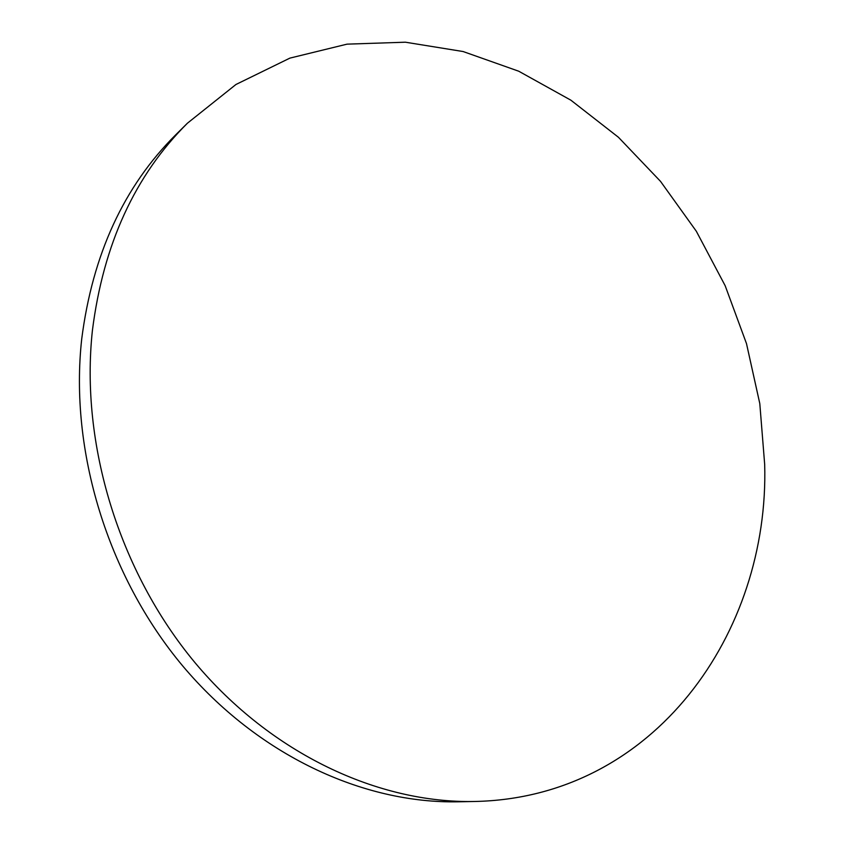 <?xml version="1.0" encoding="UTF-8"?>
<svg xmlns="http://www.w3.org/2000/svg" width="844" height="844" viewBox="0 0 844 844"><rect width="100%" height="100%" fill="white"/><g stroke="black" fill="none" stroke-linecap="round" stroke-linejoin="round"><path stroke-width="1.27" d="M764.685 464.495L759.8 403.601L746.486 343.582L725.165 285.715L696.321 231.245L660.525 181.376L618.452 137.287L570.871 100.183L518.722 71.212L463.113 51.537L405.363 42.2L347.021 44.152L289.882 58.12L235.961 84.484L187.442 123.192C134.998 175.33 103.316 244.391 92.418 330.373C80.075 443.67 118.993 571.483 195.164 662.867C271.641 754.114 378.534 803.435 474.644 801.484C654.786 797.844 769.485 632.304 764.685 464.495M187.442 123.192L175.784 134.755C123.92 186.324 92.566 254.413 81.71 339.014C69.377 450.485 107.536 575.967 182.494 665.684C257.747 755.264 363.152 803.731 458.229 801.8L474.644 801.484"/></g></svg>
